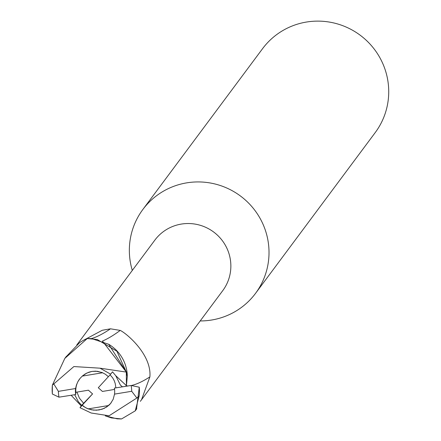 <?xml version="1.0" encoding="UTF-8"?>
<svg xmlns="http://www.w3.org/2000/svg" width="441" height="441" viewBox="0 0 441 441"><rect width="100%" height="100%" fill="white"/><g stroke="black" fill="none" stroke-linecap="round" stroke-linejoin="round"><path stroke-width="0.66" d="M200.192 320.949A70.235 69.105 -143.3 0 0 211.647 320.017A70.235 69.105 -143.3 0 0 255.521 293.381A70.235 69.105 -143.3 0 0 258.387 215.495A70.235 69.105 -143.3 0 0 186.719 182.861A70.235 69.105 -143.3 0 0 142.845 209.497A70.235 69.105 -143.3 0 0 132.306 270.416M131.909 385.373A47.771 14.691 137.8 0 0 149.885 376.901L141.511 399.772L222.727 290.674A42.314 41.636 -143.3 0 0 224.458 243.746A42.314 41.636 -143.3 0 0 181.279 224.089A42.314 41.636 -143.3 0 0 154.846 240.136L76.773 345.011M255.521 293.381L375.23 132.57A70.235 69.105 -143.3 0 0 378.097 54.684A70.235 69.105 -143.3 0 0 306.429 22.05A70.235 69.105 -143.3 0 0 262.555 48.686L142.845 209.497M108.596 405.527L104.17 408.388L99.032 409.97L93.575 410.141L88.217 408.89L108.596 405.527A19.751 19.437 -143.3 0 0 111.226 402.672M79.54 379.078A19.751 19.437 -143.3 0 0 75.863 392.286L88.426 390.191L92.566 393.907L82.291 405.152A19.751 19.437 -143.3 0 0 88.217 408.89M82.291 405.152L83.608 403.278L79.363 398.085L76.954 392.104L79.363 398.085L83.608 403.278L92.566 393.907M82.258 376.112L86.833 373.042L92.026 371.394L97.428 371.294L102.637 372.75L82.258 376.112M122.389 386.763L120.415 385.12L115.746 375.693L112.516 371.84L110.663 374.183L100.008 368.18L73.879 366.559L52.358 385.169L64.81 358.423L87.268 338.528L97.296 339.537L87.765 338.512L91.673 338.633L108.69 344.272A37.661 37.055 -143.3 0 1 119.55 353.947A37.661 37.055 -143.3 0 1 127.3 376.432L126.38 372.094L108.69 344.272M111.016 417.809L121.082 418.95L117.174 418.834L105.333 415.891L111.54 417.941L121.578 418.933L135.238 410.858L139.174 395.825A43.896 43.19 -143.3 0 0 139.279 387.209L131.142 385.473L114.368 388.102A19.751 19.437 -143.3 0 1 114.533 394.116L131.71 391.283L136.875 398.002L139.174 395.825M81.238 405.935L71.166 395.307M84.242 339.906L102.224 330.287L110.504 328.81L120.217 330.408C126.584 333.324 151.869 354.691 149.885 376.901M84.766 339.454A47.606 14.641 137.8 0 0 85.113 339.482M91.381 338.616A47.606 14.641 137.8 0 0 110.504 328.81M126.275 385.803A47.771 14.691 137.8 0 0 127.565 385.903M141.511 399.772L140.304 401.338M102.389 341.108A45.329 13.941 137.8 0 0 120.217 330.408M125.955 386.167L126.424 385.638L127.3 376.432M97.296 339.537L116.915 351.262L126.324 372.055L126.418 385.599L126.324 372.055L102.51 341.191M100.008 368.18L126.38 372.094M115.751 375.704L126.429 385.643M110.09 374.817L112.725 377.931L114.213 380.644L115.244 383.615L115.867 387.854L115.244 383.615L114.213 380.644L112.725 377.926L110.09 374.811M114.566 389.425L102.428 391.448L98.288 387.733L108.376 376.686L105.393 374.26L102.009 372.485L95.824 371.157L92.026 371.394L88.933 372.176L85.063 374.012L82.456 375.941L80.174 378.279L77.919 381.597L76.447 384.954L75.571 388.527A19.751 19.437 -143.3 0 0 75.731 394.546L75.863 392.286M82.302 405.158L83.156 406.167L86.475 408.151L91.364 409.799L96.491 410.229L102.108 409.209L106.772 406.927L110.559 403.526L113.194 399.265L114.533 394.116M126.418 385.599L125.911 386.178M52.363 385.384A43.896 43.19 -143.3 0 0 52.319 393.422L52.325 394L58.956 397.17L75.731 394.546M87.268 338.528A43.896 43.185 -143.3 0 0 79.689 342.563L65.819 357.083M74.683 394.723L78.322 401.63L81.657 405.34L80.003 407.705L91.177 413.013L109.076 415.791L136.875 398.002M136.495 409.16L139.279 387.209M75.571 388.527L58.394 391.365L53.774 383.913M110.663 374.183L108.381 376.691M82.142 405.384L80.003 407.705M83.564 403.344L81.657 405.34M58.394 391.365A36.873 36.278 -143.3 0 0 58.956 397.17M131.71 391.283A36.873 36.278 -143.3 0 0 131.142 385.473M52.325 394L52.358 385.169M66.398 356.306L64.816 358.428M136.815 408.73L135.233 410.858"/></g></svg>
